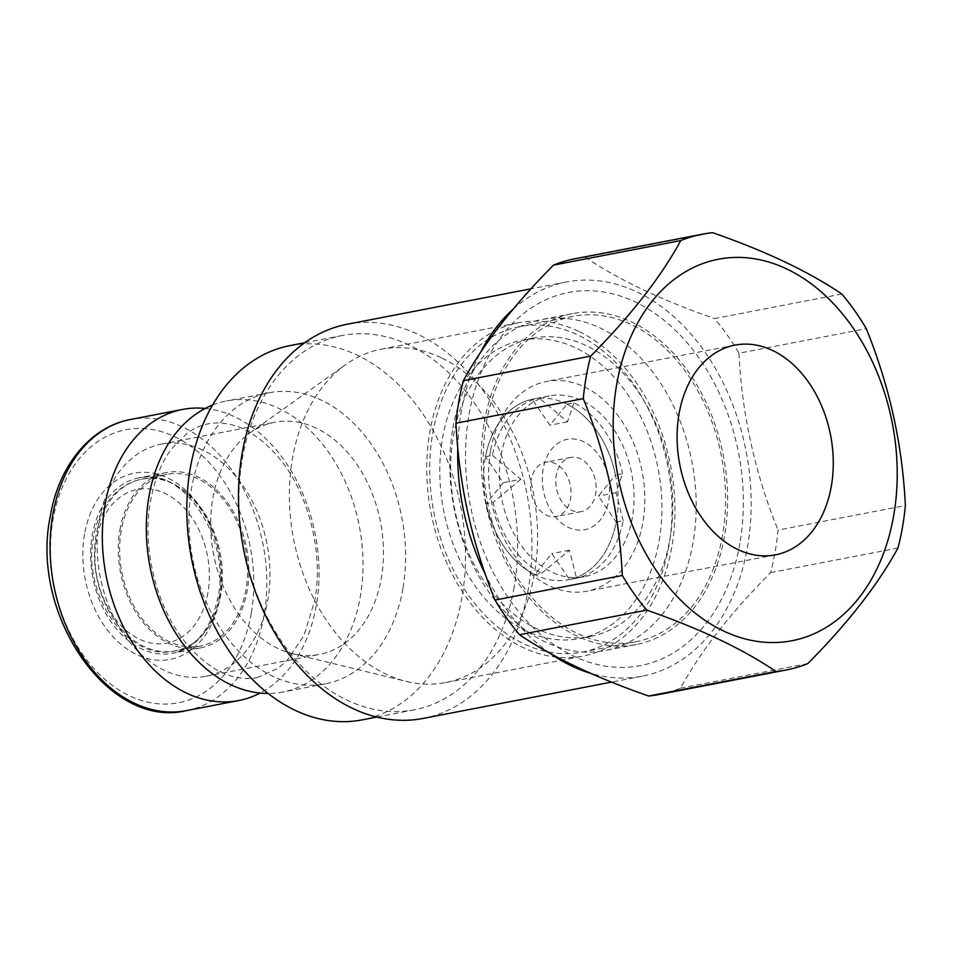 <?xml version="1.0" encoding="UTF-8"?>
<svg xmlns="http://www.w3.org/2000/svg" width="953" height="953" viewBox="0 0 953 953"><rect width="100%" height="100%" fill="white"/><g stroke="black" fill="none" stroke-linecap="round" stroke-linejoin="round"><path stroke-width="0.71" stroke-dasharray="4.76 3.57" d="M205.229 408.444A148.239 106.605 -100.9 0 1 316.348 605.167A148.239 106.605 -100.9 0 1 260.121 693.057M578.447 331.227A169.753 122.091 79.1 0 0 518.706 322.71A169.753 122.091 79.1 0 0 426.753 471.699A169.753 122.091 79.1 0 0 523.245 647.563A169.753 122.091 79.1 0 0 582.986 656.081A169.753 122.091 79.1 0 0 674.938 507.079A169.753 122.091 79.1 0 0 578.447 331.227M441.072 357.709A169.753 122.091 79.1 0 0 381.331 349.191A169.753 122.091 79.1 0 0 345.439 364.785A169.753 122.091 79.1 0 0 291.32 524.924A169.753 122.091 79.1 0 0 385.87 674.057A169.753 122.091 79.1 0 0 406.502 681.443A169.753 122.091 79.1 0 0 445.611 682.574A169.753 122.091 79.1 0 0 537.563 533.573A169.753 122.091 79.1 0 0 441.072 357.709M316.301 428.195A118.208 85.008 79.1 0 0 274.69 422.262A118.208 85.008 79.1 0 0 249.71 433.127A118.208 85.008 79.1 0 0 212.019 544.628A118.208 85.008 79.1 0 0 277.859 648.457A118.208 85.008 79.1 0 0 292.226 653.603A118.208 85.008 79.1 0 0 319.458 654.389A118.208 85.008 79.1 0 0 383.475 550.643A118.208 85.008 79.1 0 0 316.301 428.195M202.786 450.09A118.208 85.008 79.1 0 0 161.188 444.158A118.208 85.008 79.1 0 0 97.158 547.904A118.208 85.008 79.1 0 0 164.345 670.352A118.208 85.008 79.1 0 0 205.943 676.285A118.208 85.008 79.1 0 0 269.973 572.539A118.208 85.008 79.1 0 0 202.786 450.09M212.555 405.073A148.239 106.605 -100.9 0 1 226.588 400.951A148.239 106.605 -100.9 0 1 360.317 596.685A148.239 106.605 -100.9 0 1 282.731 692.057A148.239 106.605 -100.9 0 1 268.174 693.45M402.928 588.466A148.239 106.605 -100.9 0 1 325.33 683.849A148.239 106.605 -100.9 0 1 191.601 488.115A148.239 106.605 -100.9 0 1 269.199 392.743A148.239 106.605 -100.9 0 1 402.928 588.466M290.069 345.582A190.588 137.065 -100.9 0 1 462.002 597.233A190.588 137.065 -100.9 0 1 362.247 719.86M514.144 587.179A190.588 137.065 -100.9 0 1 414.388 709.806A190.588 137.065 -100.9 0 1 242.443 458.155A190.588 137.065 -100.9 0 1 342.21 335.527A190.588 137.065 -100.9 0 1 514.144 587.179M347.202 324.246A200.714 144.344 -100.9 0 1 528.272 589.276A200.714 144.344 -100.9 0 1 423.215 718.419M513.155 309.141A200.714 144.344 -100.9 0 1 566.427 281.969A200.714 144.344 -100.9 0 1 747.509 546.998A200.714 144.344 -100.9 0 1 642.441 676.142A200.714 144.344 -100.9 0 1 590.515 673.271M550.119 653.353A200.714 144.344 -100.9 0 1 485.613 574.969M457.774 447.839A200.714 144.344 -100.9 0 1 461.371 411.112A200.714 144.344 -100.9 0 1 480.538 352.443M452.925 428.088A168.49 121.174 -100.9 0 1 541.125 319.672A168.49 121.174 -100.9 0 1 693.129 542.15A168.49 121.174 -100.9 0 1 604.929 650.554A168.49 121.174 -100.9 0 1 452.925 428.088M484.338 422.024A168.49 121.174 -100.9 0 1 572.527 313.62A168.49 121.174 -100.9 0 1 724.53 536.086A168.49 121.174 -100.9 0 1 636.342 644.502A168.49 121.174 -100.9 0 1 484.338 422.024M453.437 435.878A151.92 109.25 -100.9 0 1 532.953 338.124A151.92 109.25 -100.9 0 1 670.007 538.719A151.92 109.25 -100.9 0 1 590.491 636.461A151.92 109.25 -100.9 0 1 453.437 435.878M119.899 529.987A89.308 64.232 -100.9 0 1 166.656 472.521A89.308 64.232 -100.9 0 1 247.22 590.455A89.308 64.232 -100.9 0 1 200.475 647.909A89.308 64.232 -100.9 0 1 119.899 529.987M659.131 540.816A151.92 109.25 79.1 0 0 522.077 340.221A151.92 109.25 79.1 0 0 442.561 437.975A151.92 109.25 79.1 0 0 579.615 638.558A151.92 109.25 79.1 0 0 659.131 540.816M121.222 530.607A87.473 62.91 79.1 0 0 200.13 646.11A87.473 62.91 79.1 0 0 245.91 589.824A87.473 62.91 79.1 0 0 167.001 474.332A87.473 62.91 79.1 0 0 121.222 530.607M599.294 455.808A46.03 33.105 -100.9 0 1 600.247 520.004A46.03 33.105 -100.9 0 1 552.657 513.286A46.03 33.105 -100.9 0 1 551.704 449.089A46.03 33.105 -100.9 0 1 599.294 455.808M534.716 574.611L541.709 573.265A92.072 66.21 -100.9 0 1 511.201 545.509A92.072 66.21 -100.9 0 1 493.177 502.362L486.185 503.708L503.255 482.671L485.494 456.725A92.072 66.21 -100.9 0 1 532.131 399.247L549.905 425.205L566.975 404.167A92.072 66.21 -100.9 0 1 597.495 431.923A92.072 66.21 -100.9 0 1 615.507 475.07L598.436 496.108L616.198 522.065A92.072 66.21 -100.9 0 1 569.56 579.531L551.799 553.574L534.716 574.611A92.072 66.21 -100.9 0 1 486.185 503.708M541.709 573.265L569.406 550.179L576.553 578.185L569.56 579.531M616.198 522.065L623.191 520.719A92.072 66.21 -100.9 0 1 576.553 578.185M623.191 520.719L616.055 492.713L622.5 473.724L615.507 475.07M566.975 404.167L573.968 402.821A92.072 66.21 -100.9 0 1 604.488 430.577A92.072 66.21 -100.9 0 1 622.5 473.724M536.861 506.627A27.625 19.87 -100.9 0 1 531.286 479.335A27.625 19.87 -100.9 0 1 545.616 462.265A27.625 19.87 -100.9 0 1 564.843 472.152A27.625 19.87 -100.9 0 1 570.406 499.443A27.625 19.87 -100.9 0 1 556.075 516.514A27.625 19.87 -100.9 0 1 536.861 506.627M561.984 501.79A27.625 19.87 -100.9 0 1 556.421 474.499A27.625 19.87 -100.9 0 1 570.74 457.428A27.625 19.87 -100.9 0 1 589.967 467.304A27.625 19.87 -100.9 0 1 595.53 494.595A27.625 19.87 -100.9 0 1 581.199 511.666A27.625 19.87 -100.9 0 1 561.984 501.79M485.494 456.725L492.487 455.367A92.072 66.21 -100.9 0 1 539.124 397.901L532.131 399.247M616.055 492.713L598.436 496.108M492.487 455.367L520.874 479.276L503.255 482.671M520.874 479.276L493.177 502.362M569.406 550.179L551.799 553.574M573.968 402.821L567.511 421.81L539.124 397.901M567.511 421.81L549.905 425.205M490.616 450.173A106.807 76.812 -100.9 0 1 546.522 381.45A106.807 76.812 -100.9 0 1 642.87 522.482A106.807 76.812 -100.9 0 1 586.965 591.194A106.807 76.812 -100.9 0 1 490.616 450.173M739.862 543.365A189.992 136.636 -100.9 0 1 573.539 656.081A189.992 136.636 -100.9 0 1 469.007 414.746A189.992 136.636 -100.9 0 1 635.329 302.03A189.992 136.636 -100.9 0 1 739.862 543.365M659.011 694.511A221.894 159.58 79.1 0 0 680.525 688.137C700.646 651.352 730.677 612.839 770.608 572.61A221.894 159.58 79.1 0 0 775.158 551.739A221.894 159.58 79.1 0 0 778.029 530.082L905.35 505.531M722.565 535.157A165.727 119.185 -100.9 0 1 635.818 641.786A165.727 119.185 -100.9 0 1 486.304 422.965A165.727 119.185 -100.9 0 1 573.051 316.325A165.727 119.185 -100.9 0 1 722.565 535.157M668.982 545.485A165.727 119.185 -100.9 0 1 582.223 652.126A165.727 119.185 -100.9 0 1 432.722 433.293A165.727 119.185 -100.9 0 1 519.468 326.665A165.727 119.185 -100.9 0 1 668.982 545.485M616.472 520.552A92.072 66.21 79.1 0 0 533.418 398.985A92.072 66.21 79.1 0 0 485.22 458.226A92.072 66.21 79.1 0 0 568.286 579.793A92.072 66.21 79.1 0 0 616.472 520.552M501.111 455.165A92.072 66.21 -100.9 0 1 549.309 395.924A92.072 66.21 -100.9 0 1 632.375 517.491A92.072 66.21 -100.9 0 1 584.177 576.732A92.072 66.21 -100.9 0 1 501.111 455.165M841.821 294.024L714.512 318.576A221.894 159.58 79.1 0 1 738.98 353.218L866.289 328.666M574.981 258.763A221.894 159.58 79.1 0 1 585.368 257.239L712.677 232.687M770.608 572.61L897.929 548.058M807.834 663.586L680.525 688.137M585.368 257.239C618.33 279.634 661.382 300.076 714.512 318.576M738.98 353.218C741.839 413.769 754.859 472.724 778.029 530.082M219.583 595.78A89.308 64.232 -100.9 0 1 172.838 653.246A89.308 64.232 -100.9 0 1 92.262 535.324A89.308 64.232 -100.9 0 1 139.019 477.858A89.308 64.232 -100.9 0 1 219.583 595.78M84.555 534.18A94.835 68.199 79.1 0 0 136.732 654.64A94.835 68.199 79.1 0 0 219.75 598.377A94.835 68.199 79.1 0 0 167.573 477.918A94.835 68.199 79.1 0 0 84.555 534.18M251.258 613.339A139.031 99.982 -100.9 0 1 129.548 695.809A139.031 99.982 -100.9 0 1 53.058 519.218A139.031 99.982 -100.9 0 1 174.768 436.736A139.031 99.982 -100.9 0 1 251.258 613.339M186.502 710.616A148.239 106.605 79.1 0 0 264.1 615.245A148.239 106.605 79.1 0 0 130.37 419.511M207.945 592.766A78.265 56.287 -100.9 0 1 139.424 639.189A78.265 56.287 -100.9 0 1 96.372 539.791A78.265 56.287 -100.9 0 1 164.881 493.356A78.265 56.287 -100.9 0 1 207.945 592.766M96.086 535.455A87.473 62.91 79.1 0 0 174.995 650.947A87.473 62.91 79.1 0 0 220.786 594.672A87.473 62.91 79.1 0 0 141.878 479.18A87.473 62.91 79.1 0 0 96.086 535.455M257.143 677.643L278.181 668.327L287.032 660.608L304.019 635.437L314.764 600.628C323.77 553.169 308.581 493.249 279.396 458.476C263.576 439.845 247.589 428.6 231.436 424.74C223.193 422.703 215.449 422.405 208.207 423.847C200.964 425.193 193.912 428.338 187.05 433.258L171.635 448.756C161.581 462.086 154.565 479.454 150.586 500.873C141.58 548.332 156.768 608.252 185.954 643.013C201.774 661.656 217.761 672.901 233.914 676.749C242.157 678.798 249.9 679.096 257.143 677.643M381.331 349.191L518.706 322.71M249.71 433.127L345.439 364.785M161.188 444.158L274.69 422.262M200.475 647.909L172.838 653.246C196.02 647.969 211.101 629.111 218.082 596.697C231.114 536.17 180.856 465.648 139.019 477.858L166.656 472.521M325.33 683.849L282.731 692.057M414.388 709.806L376.84 717.049M642.441 676.142L611.504 682.11M572.527 313.62L541.125 319.672M532.953 338.124L522.077 340.221M590.491 636.461L579.615 638.558M636.342 644.502L604.929 650.554M566.427 281.969L530.976 288.807M342.21 335.527L304.662 342.77M269.199 392.743L226.588 400.951M205.943 676.285L319.458 654.389M292.226 653.603L406.502 681.443M445.611 682.574L582.986 656.081M200.13 646.11L174.995 650.947C127.905 662.311 81.541 594.422 93.585 536.992C96.884 518.587 104.294 503.851 115.825 492.761C123.461 485.637 132.145 481.11 141.878 479.18L167.001 474.332M570.74 457.428L545.616 462.265M581.199 511.666L556.075 516.514M734.966 345.117L546.522 381.45M635.818 641.786L582.223 652.126M549.309 395.924L533.418 398.985M584.177 576.732L568.286 579.793M573.051 316.325L519.468 326.665M775.42 554.86L586.965 591.194"/><path stroke-width="1.43" d="M260.121 693.057A148.239 106.605 -100.9 0 1 238.762 700.538A148.239 106.605 -100.9 0 1 105.033 504.816A148.239 106.605 -100.9 0 1 182.619 409.433A148.239 106.605 -100.9 0 1 205.229 408.444M268.174 693.45A148.239 106.605 -100.9 0 1 149.002 496.334A148.239 106.605 -100.9 0 1 212.555 405.073M376.84 717.049L362.247 719.86A190.588 137.065 -100.9 0 1 190.302 468.209A190.588 137.065 -100.9 0 1 290.069 345.582L304.662 342.77M611.504 682.11L423.215 718.419A200.714 144.344 -100.9 0 1 242.133 453.39A200.714 144.344 -100.9 0 1 347.202 324.246L530.976 288.807M590.515 673.271A200.714 144.344 -100.9 0 1 550.119 653.353M485.613 574.969A200.714 144.344 -100.9 0 1 457.774 447.839M480.538 352.443A200.714 144.344 -100.9 0 1 513.155 309.141M679.06 413.828A106.807 76.812 -100.9 0 1 734.966 345.117A106.807 76.812 -100.9 0 1 831.326 486.137A106.807 76.812 -100.9 0 1 775.42 554.86A106.807 76.812 -100.9 0 1 679.06 413.828M648.636 696.024A221.894 159.58 79.1 0 0 659.011 694.511L786.332 669.959A221.894 159.58 -100.9 0 1 775.945 671.472C742.971 649.088 699.919 628.646 646.801 610.146A221.894 159.58 -100.9 0 1 622.333 575.493C619.319 514.251 606.299 455.296 583.284 398.64A221.894 159.58 -100.9 0 1 586.155 376.971A221.894 159.58 -100.9 0 1 590.705 356.112L463.384 380.664A221.894 159.58 79.1 0 0 458.834 401.523A221.894 159.58 79.1 0 0 455.963 423.192C458.977 484.434 471.997 543.389 495.024 600.056A221.894 159.58 79.1 0 0 519.492 634.698C552.454 657.082 595.506 677.523 648.636 696.024L775.945 671.472M616.722 384.226A194.269 139.71 79.1 0 0 723.601 630.993A194.269 139.71 79.1 0 0 893.664 515.74A194.269 139.71 79.1 0 0 786.785 268.972A194.269 139.71 79.1 0 0 616.722 384.226M702.301 234.212L574.981 258.763A221.894 159.58 79.1 0 0 553.479 265.125L680.787 240.573A221.894 159.58 -100.9 0 1 702.301 234.212A221.894 159.58 -100.9 0 1 712.677 232.687C765.795 251.187 808.847 271.641 841.821 294.024A221.894 159.58 -100.9 0 1 866.289 328.666C889.471 386.025 902.491 444.98 905.35 505.531A221.894 159.58 -100.9 0 1 902.479 527.188A221.894 159.58 -100.9 0 1 897.929 548.058C877.796 584.856 847.765 623.357 807.834 663.586A221.894 159.58 -100.9 0 1 786.332 669.959M646.801 610.146L519.492 634.698M495.024 600.056L622.333 575.493M583.284 398.64L455.963 423.192M680.787 240.573C661.013 276.918 630.993 315.431 590.705 356.112M463.384 380.664C483.159 344.319 513.19 305.806 553.479 265.125M52.772 514.894A148.239 106.605 79.1 0 0 186.502 710.616C108.332 729.76 29.757 613.982 50.271 516.419C58.216 467.482 89.177 427.17 130.37 419.511A148.239 106.605 79.1 0 0 52.772 514.894M238.762 700.538L186.502 710.616M182.619 409.433L130.37 419.511"/></g></svg>
